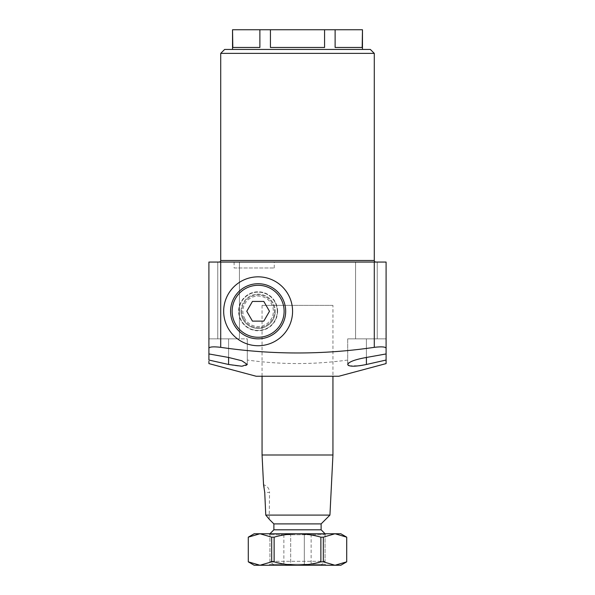 <?xml version="1.0" encoding="UTF-8"?>
<svg xmlns="http://www.w3.org/2000/svg" width="595" height="595" viewBox="0 0 595 595"><rect width="100%" height="100%" fill="white"/><g stroke="black" fill="none" stroke-linecap="round" stroke-linejoin="round"><path stroke-width="0.45" stroke-dasharray="2.98 2.23" d="M234.103 267.966L274.265 267.966L234.103 267.966L234.103 262.06L274.265 262.06L234.103 262.06M274.265 267.966L274.265 262.06M277.277 311.282A19.152 19.152 0 0 0 258.126 292.13A19.152 19.152 0 0 0 238.974 311.282A19.152 19.152 0 0 0 258.126 330.433A19.152 19.152 0 0 0 277.277 311.282A19.152 19.152 0 0 0 258.126 292.13A19.152 19.152 0 0 0 238.974 311.282A19.152 19.152 0 0 0 258.126 330.433A19.152 19.152 0 0 0 277.277 311.282M240.997 311.282A17.129 17.129 0 0 1 258.126 294.153A17.129 17.129 0 0 1 275.254 311.282A17.129 17.129 0 0 0 258.126 294.153A17.129 17.129 0 0 0 240.997 311.282A17.129 17.129 0 0 0 258.126 328.41A17.129 17.129 0 0 0 275.254 311.282A17.129 17.129 0 0 1 258.126 328.41A17.129 17.129 0 0 1 240.997 311.282M277.612 311.282A19.494 19.494 0 0 0 258.126 291.788A19.494 19.494 0 0 0 238.632 311.282A19.494 19.494 0 0 0 258.126 330.775A19.494 19.494 0 0 0 277.612 311.282M292.576 311.282A34.45 34.45 0 0 0 258.126 276.831A34.45 34.45 0 0 0 223.675 311.282A34.45 34.45 0 0 0 258.126 345.732A34.45 34.45 0 0 0 292.576 311.282M332.94 305.376L262.06 305.376L332.94 305.376L332.94 376.248L262.06 376.248L332.94 376.248M262.06 305.376L262.06 376.248M256.155 376.248L338.845 376.248M208.905 361.262L208.905 361.79M220.715 338.845L220.715 262.06L208.905 262.06L208.905 360.042L228.592 364.482C239.934 366.773 246.166 366.773 247.297 364.482L247.297 338.845L208.905 338.845L247.297 338.845L247.297 364.482L247.297 338.845M348.112 365.256L347.703 360.042C314.197 364.72 280.728 364.72 247.297 360.042M349.109 365.754L359.38 365.747M362.779 365.204L366.408 364.482L366.408 338.845L347.703 338.845L386.096 338.845L386.096 262.06L374.285 262.06L374.285 338.845M386.096 363.59L386.096 362.258M347.703 338.845L347.703 364.482L347.703 338.845L366.408 338.845L347.703 338.845L347.703 360.042M377.237 262.06L377.237 338.845L355.579 338.845L377.237 338.845L355.579 338.845L377.237 338.845L377.237 262.06L355.579 262.06L355.579 338.845L355.579 262.06L377.237 262.06M219.146 262.06L375.854 262.06L219.146 262.06M232.533 49.437L362.467 49.437L232.533 49.437M239.421 262.06L239.421 338.845L217.763 338.845L239.421 338.845L217.763 338.845L239.421 338.845L239.421 262.06L217.763 262.06L217.763 338.845L217.763 262.06L239.421 262.06M386.096 360.042L386.096 338.845L366.408 338.845L386.096 338.845L366.408 338.845L366.408 357.461L366.408 338.845M386.096 353.943L386.096 338.845M220.715 262.06L374.285 262.06M208.905 353.943L208.905 338.845L228.592 338.845L208.905 338.845M362.467 29.75L362.184 47.466L335.119 47.466L335.119 29.75L324.565 29.75L324.565 47.466L270.435 47.466L270.435 29.75L259.881 29.75L259.881 47.466L232.816 47.466L232.533 29.75M259.881 29.75L232.816 29.75M362.184 29.75L335.119 29.75M324.565 29.75L270.435 29.75M370.343 49.437L224.657 49.437M220.715 53.372L374.285 53.372M232.816 47.466L259.881 47.466L232.816 47.466M270.435 47.466L324.565 47.466L270.435 47.466M335.119 47.466L362.184 47.466L335.119 47.466M269.208 519.145L269.542 492.407L264.73 492.407L264.061 487M321.122 565.25L273.879 565.25L321.122 565.25L325.063 561.316L269.937 561.316L325.063 561.316L325.063 533.752L269.937 533.752L325.063 533.752M273.879 565.25L269.937 561.316L269.937 533.752M273.879 529.81L321.122 529.81M273.879 523.905L321.122 523.905M262.06 454.997L332.94 454.997M265.772 515.099L329.935 515.099M263.704 485.379L263.548 484.761A7.876 7.876 0 0 1 269.542 492.407L264.73 492.407M283.86 533.752L311.14 533.752L290.68 533.752L290.68 565.25L304.32 565.25L290.68 565.25L290.68 533.752L283.86 533.752L283.86 565.25M311.14 565.25L304.32 565.25L311.14 565.25L311.14 533.752M304.32 533.752L304.32 565.25L304.32 533.752M268.955 533.752L269.937 534.734L269.937 564.268L268.955 565.25L326.045 565.25L325.063 564.268L269.937 564.268L325.063 564.268L325.063 534.734L269.937 534.734L325.063 534.734L326.045 533.752L268.955 533.752L326.045 533.752M320.876 537.159C313.29 534.979 305.495 533.841 297.5 533.752C289.601 533.827 281.807 534.965 274.124 537.159L274.124 561.844C281.807 564.038 289.601 565.176 297.5 565.25C305.495 565.161 313.29 564.023 320.876 561.844L320.876 537.159L323.323 537.159L323.323 561.844L335.007 565.25L346.699 561.844L346.699 537.159L335.007 533.752L323.323 537.159M271.677 537.159L259.993 533.752L248.301 537.159L248.301 561.844L259.993 565.25L271.677 561.844L271.677 537.159L274.124 537.159M323.323 561.844L320.876 561.844M274.124 561.844L271.677 561.844M340.816 533.752L254.184 533.752M326.045 565.25L268.955 565.25M254.184 565.25L340.816 565.25M244.947 318.89A15.217 15.217 0 0 1 250.517 298.102A15.217 15.217 0 0 1 271.298 303.673A15.217 15.217 0 0 1 265.734 324.461A15.217 15.217 0 0 1 244.947 318.89M274.712 301.702A19.152 19.152 0 0 0 248.546 294.696A19.152 19.152 0 0 0 241.54 320.854A19.152 19.152 0 0 0 267.698 327.867A19.152 19.152 0 0 0 274.712 301.702A19.152 19.152 0 0 0 248.546 294.696A19.152 19.152 0 0 0 241.54 320.854A19.152 19.152 0 0 0 267.698 327.867A19.152 19.152 0 0 0 274.712 301.702M243.972 319.448A16.34 16.34 0 0 0 266.292 325.435A16.34 16.34 0 0 0 272.279 303.108A16.34 16.34 0 0 0 249.952 297.128A16.34 16.34 0 0 0 243.972 319.448A16.34 16.34 0 0 1 249.952 297.128A16.34 16.34 0 0 1 272.279 303.108A16.34 16.34 0 0 1 266.292 325.435A16.34 16.34 0 0 1 243.972 319.448M281.993 297.5A27.563 27.563 0 0 0 244.344 287.415A27.563 27.563 0 0 0 234.251 325.063A27.563 27.563 0 0 0 271.908 335.149A27.563 27.563 0 0 0 281.993 297.5M252.444 301.434L246.761 311.282L252.444 321.122L263.808 321.122L269.49 311.282L263.808 301.434L252.444 301.434M374.285 260.491L220.715 260.491M228.592 357.461L228.592 338.845L228.592 357.461M228.592 364.482L228.592 338.845"/><path stroke-width="0.89" d="M292.576 311.282A34.45 34.45 0 0 0 258.126 276.831A34.45 34.45 0 0 0 223.675 311.282A34.45 34.45 0 0 0 258.126 345.732A34.45 34.45 0 0 0 292.576 311.282M386.096 362.258L386.096 360.042L366.408 364.482L386.096 360.042L386.096 363.59L338.845 376.248L256.155 376.248L208.905 363.59L208.905 361.262M208.905 361.79L208.905 363.248M348.112 365.256L349.109 365.754M359.38 365.747L362.779 365.204M366.408 357.461L366.408 364.482C355.059 366.773 348.826 366.773 347.703 364.482C348.752 361.857 354.992 359.521 366.408 357.461L386.096 353.943L386.096 348.187C385.434 346.781 381.492 346.498 374.285 347.339L374.285 262.06L220.715 262.06L220.715 347.339C272.056 354.851 323.241 354.851 374.285 347.339M375.854 262.06A1.577 1.577 0 0 1 374.285 260.491L374.285 53.372L220.715 53.372L224.657 49.437L370.343 49.437L374.285 53.372M219.146 262.06A1.577 1.577 0 0 0 220.715 260.491L220.715 53.372M232.533 49.437L232.533 29.75L232.816 47.466L259.881 47.466L259.881 29.75L270.435 29.75L270.435 47.466L324.565 47.466L324.565 29.75L335.119 29.75L335.119 47.466L362.184 47.466L362.467 29.75L362.467 49.437M374.285 262.06L386.096 262.06L386.096 348.187M386.096 360.042L386.096 338.845M228.592 357.461L241.86 360.756L247.297 364.482L241.83 366.23L228.592 364.482L228.592 357.461L208.905 353.943L208.905 262.06L220.715 262.06M228.592 364.482L208.905 360.042L208.905 338.845M232.816 29.75L259.881 29.75M270.435 29.75L324.565 29.75M335.119 29.75L362.184 29.75M220.715 347.339C213.523 346.498 209.589 346.781 208.905 348.187M264.73 492.407L265.772 515.099L269.542 519.576L265.772 515.099L264.73 492.407L263.548 484.761L262.06 454.997L262.06 376.248M332.94 376.248L332.94 454.997L329.935 515.099L321.122 523.905L321.122 529.81L325.063 533.752M321.122 523.905L273.879 523.905L273.879 529.81L269.937 533.752M273.879 523.905L269.542 519.576M264.061 487L263.704 485.379M329.935 515.099L265.772 515.099M332.94 454.997L262.06 454.997M321.122 529.81L273.879 529.81M248.301 537.159L259.993 533.752L271.677 537.159L271.677 561.844L259.993 565.25L248.301 561.844L248.279 537.159L248.301 561.844M274.124 537.159C281.807 534.965 289.601 533.827 297.5 533.752C305.495 533.841 313.29 534.979 320.876 537.159L320.876 561.844C313.29 564.023 305.495 565.161 297.5 565.25C289.601 565.176 281.807 564.038 274.124 561.844L274.124 537.159L271.677 537.159M323.323 537.159L335.007 533.752L346.699 537.159L346.699 561.844L335.007 565.25L323.323 561.844L323.323 537.159L320.876 537.159M248.279 537.159L254.184 533.752L340.816 533.752L346.699 537.159M346.699 561.844L346.721 537.159M320.876 561.844L323.323 561.844M271.677 561.844L274.124 561.844M346.721 561.844L340.816 565.25L254.184 565.25L248.279 561.844M234.251 325.063A27.563 27.563 0 0 1 244.344 287.415A27.563 27.563 0 0 1 281.993 297.5A27.563 27.563 0 0 1 271.908 335.149A27.563 27.563 0 0 1 234.251 325.063A27.563 27.563 0 0 0 271.908 335.149A27.563 27.563 0 0 0 281.993 297.5M252.444 301.434L246.761 311.282L252.444 321.122L263.808 321.122L269.49 311.282L263.808 301.434L252.444 301.434M220.715 260.491L374.285 260.491M280.632 298.288A25.987 25.987 0 0 0 245.133 288.776A25.987 25.987 0 0 0 235.62 324.275A25.987 25.987 0 0 0 271.119 333.788A25.987 25.987 0 0 0 280.632 298.288"/></g></svg>
